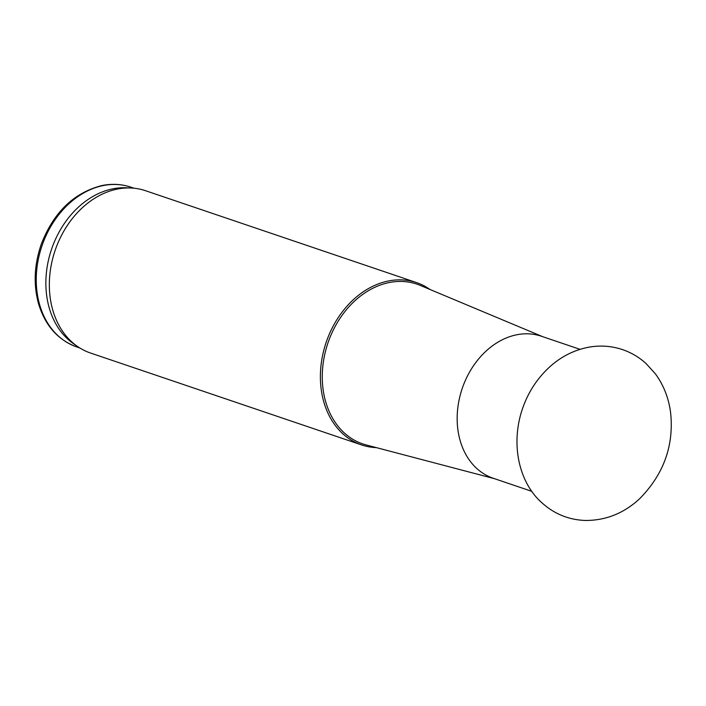 <?xml version="1.0" encoding="UTF-8"?>
<svg xmlns="http://www.w3.org/2000/svg" width="706" height="706" viewBox="0 0 706 706"><rect width="100%" height="100%" fill="white"/><g stroke="black" fill="none" stroke-linecap="round" stroke-linejoin="round"><path stroke-width="1.06" d="M430.016 289.486A85.691 66.417 108.7 0 0 416.558 282.603A85.691 66.417 108.7 0 0 388.176 281.032A85.691 66.417 108.7 0 0 321.751 360.025A85.691 66.417 108.7 0 0 361.525 444.904A85.691 66.417 108.7 0 0 376.395 447.622M416.558 282.603L145.498 190.699A85.691 66.417 108.7 0 0 131.245 188.008A85.691 66.417 108.7 0 0 117.117 189.129A85.691 66.417 108.7 0 0 52.579 259.023A85.691 66.417 108.7 0 0 77.519 346.469A85.691 66.417 108.7 0 0 90.474 353.009L361.525 444.904M542.79 336.718L420.229 285.392A84.349 65.376 108.7 0 0 388.988 282.594A84.349 65.376 108.7 0 0 323.269 362.584A84.349 65.376 108.7 0 0 366.14 444.93L494.641 478.73M580.023 349.338L541.308 336.215A74.977 58.113 108.7 0 0 516.474 334.829A74.977 58.113 108.7 0 0 458.353 403.956A74.977 58.113 108.7 0 0 493.15 478.227L531.874 491.358M131.245 188.008L126.489 187.778A84.349 65.376 108.7 0 0 112.589 188.881A84.349 65.376 108.7 0 0 49.058 257.681A84.349 65.376 108.7 0 0 73.6 343.76L77.519 346.469M102.97 185.616A84.349 65.376 108.7 0 0 37.586 263.382A84.349 65.376 108.7 0 0 76.742 346.937C57.786 339.921 45.025 325.422 38.459 303.439C33.288 284.218 34.259 264.397 41.363 243.958C53.78 212.144 73.98 192.676 101.955 185.546C111.972 183.525 121.617 184.063 130.91 187.169A84.349 65.376 108.7 0 0 102.97 185.616M588.707 347.211C574.499 349.929 561.755 356.256 550.486 366.185C535.925 379.29 525.935 395.589 520.516 415.102C511.056 450.375 521.381 484.731 541.758 502.646C553.998 513.783 568.365 519.713 584.85 520.454C605.421 520.666 623.645 513.474 639.512 498.86C663.534 474.511 673.921 445.989 670.674 413.275C668.891 398.563 663.817 385.441 655.459 373.924L645.999 363.466C639.098 357.227 631.27 352.603 622.515 349.611C611.502 345.94 600.232 345.146 588.707 347.211M76.742 346.937L79.822 347.979M130.91 187.169L133.99 188.211"/></g></svg>
